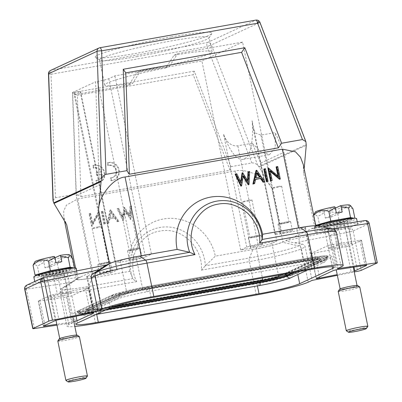 <?xml version="1.0" encoding="UTF-8"?>
<svg xmlns="http://www.w3.org/2000/svg" width="402" height="402" viewBox="0 0 402 402"><rect width="100%" height="100%" fill="white"/><g stroke="black" fill="none" stroke-linecap="round" stroke-linejoin="round"><path stroke-width="0.3" stroke-dasharray="2.01 1.51" d="M111.51 180.453L110.957 177.749A6.402 6.04 65.2 0 0 113.284 177.222A6.402 6.04 65.2 0 0 116.404 169.729A6.402 6.04 65.2 0 0 109.565 165.121L108.419 165.393L107.857 162.659A9.166 8.653 -114.8 0 1 118.711 168.322A9.166 8.653 -114.8 0 1 114.469 179.704A9.166 8.653 -114.8 0 1 112.972 180.232L110.962 180.704L110.404 178.006L110.957 177.749M80.993 196.633L230.004 170.242L193.211 74.727L77.365 95.244L80.993 196.633L76.285 194.071L72.661 92.681L77.365 95.244M97.229 175.182L96.671 172.473L101.641 171.594A6.402 6.04 65.2 0 0 93.922 167.976L93.359 165.242A9.166 8.653 -114.8 0 1 104.213 170.905A9.166 8.653 -114.8 0 1 99.972 182.292A9.166 8.653 -114.8 0 1 98.475 182.815L97.013 183.036L96.455 180.332A6.402 6.04 65.2 0 0 98.781 179.805A6.402 6.04 65.2 0 0 102.203 174.302L96.681 175.433L96.123 172.724L96.671 172.473M171.473 36.873A59.576 4.764 168.4 0 0 95.505 57.461A59.576 4.764 168.4 0 0 135.73 53.421A59.576 4.764 168.4 0 0 211.854 33.582A59.576 4.764 168.4 0 0 171.473 36.873M137.564 56.491A55.913 4.472 -11.6 0 1 99.817 60.285A55.913 4.472 -11.6 0 1 99.565 59.968A55.913 4.472 -11.6 0 1 171.106 40.964A55.913 4.472 -11.6 0 1 209.105 37.481A55.913 4.472 -11.6 0 1 209 37.873A55.913 4.472 -11.6 0 1 137.564 56.491M174.046 55.285A55.913 4.472 -11.6 0 1 212.045 51.803A55.913 4.472 -11.6 0 1 140.504 70.812L132.781 83.214A55.913 4.472 -11.6 0 1 104.711 85.028A55.913 4.472 -11.6 0 1 165.664 67.993L174.046 55.285L177.619 53.627L242.592 42.12L281.39 231.145L296.776 228.421L303.54 261.355A12.834 1.025 -11.6 0 1 312.259 260.556A12.834 1.025 -11.6 0 1 311.661 261.019L282.616 274.466M330.444 225.236A16.497 1.322 168.4 0 0 351.554 219.678A16.497 1.322 168.4 0 0 340.343 220.653A16.497 1.322 168.4 0 0 319.258 226.311A16.497 1.322 168.4 0 0 330.444 225.236M318.484 225.326A17.05 1.362 168.4 0 0 318.5 225.346A17.05 1.362 168.4 0 0 330.062 224.236A17.05 1.362 168.4 0 0 351.871 218.497A17.05 1.362 168.4 0 0 351.876 218.472M315.776 225.427L315.429 225.366L315.746 225.276M354.438 218.286L339.544 222.668L319.806 226.165L317.314 225.708M315.429 225.366L313.444 215.693L313.716 215.397M319.806 226.165L317.821 216.492L314.133 213.834M313.635 214.995L313.444 215.693M339.544 222.668L337.559 212.995L330.082 211.718L331.188 217.1L325.374 218.125L324.268 212.743L317.821 216.492M352.931 208.703C347.102 206.507 341.976 207.94 337.559 212.995M349.524 205.005A17.507 1.402 -11.6 0 1 330.193 210.502L335.358 208.11M330.193 210.502L330.082 211.718M331.188 217.1L342.182 212.005M325.374 218.125L336.368 213.035M324.268 212.743L324.379 211.532L334.715 206.744M324.379 211.532A17.507 1.402 -11.6 0 1 315.339 212.02M112.108 295.249A28.939 2.311 168.4 0 1 147.775 286.45L307.806 258.104A28.939 2.311 168.4 0 1 327.479 256.33A28.939 2.311 168.4 0 1 326.117 257.345L293.128 272.616A28.939 2.311 168.4 0 1 257.461 281.415L97.425 309.761A28.939 2.311 168.4 0 1 77.767 311.585A28.939 2.311 168.4 0 1 79.114 310.52L112.108 295.249A2.568 2.422 65.2 0 0 113.369 296.726A0.734 0.693 -114.8 0 1 113.736 297.163A2.935 2.769 65.2 0 0 119.168 296.204A0.734 0.693 -114.8 0 1 119.334 295.666A2.568 2.422 65.2 0 0 119.922 293.862L86.932 309.138A20.557 1.643 -11.6 0 0 85.963 309.857L85.415 311.51A21.547 1.724 168.4 0 0 99.977 310.374A2.568 0.824 -100 0 0 99.937 308.595A20.557 1.643 -11.6 0 1 85.963 309.857M119.922 293.862A20.557 1.643 -11.6 0 1 145.263 287.611L305.294 259.27A20.557 1.643 -11.6 0 1 319.263 257.973A20.557 1.643 -11.6 0 1 318.304 258.727L285.309 273.998A20.557 1.643 -11.6 0 1 259.973 280.249L99.937 308.595M59.943 270.315A16.497 1.322 168.4 0 0 38.858 275.973A16.497 1.322 168.4 0 0 50.044 274.898A16.497 1.322 168.4 0 0 71.154 269.34A16.497 1.322 168.4 0 0 59.943 270.315M38.084 274.988A17.05 1.362 168.4 0 0 38.1 275.008A17.05 1.362 168.4 0 0 49.662 273.898A17.05 1.362 168.4 0 0 71.471 268.159A17.05 1.362 168.4 0 0 71.476 268.134M74.038 267.948L59.149 272.33L39.406 275.827L36.914 275.37M59.149 272.33L57.164 262.657L49.682 261.38L50.788 266.762L44.974 267.787L43.868 262.411L37.421 266.154L33.738 263.496M39.406 275.827L37.421 266.154M72.531 258.365C66.702 256.169 61.581 257.602 57.164 262.657M43.868 262.411L43.984 261.194A17.507 1.402 -11.6 0 1 34.939 261.687M54.315 256.411L43.984 261.194M55.968 262.697L44.974 267.787M61.782 261.667L50.788 266.762M54.958 257.772L49.793 260.164L49.682 261.38M69.129 254.667A17.507 1.402 -11.6 0 1 49.793 260.164M76.184 268.255A21.633 1.729 -11.6 0 1 75.169 269.033A21.633 1.729 -11.6 0 1 51.883 274.988A21.633 1.729 -11.6 0 1 33.803 276.953M35.848 281.189A21.633 1.729 -11.6 0 1 59.134 275.234A21.633 1.729 -11.6 0 1 77.214 273.27A21.633 1.729 -11.6 0 1 76.199 274.043A21.633 1.729 -11.6 0 1 52.913 279.998A21.633 1.729 -11.6 0 1 34.833 281.968A21.633 1.729 -11.6 0 1 35.848 281.189M267.963 168.393L278.124 176.815L277.943 175.94M268.742 168.101L268.189 168.353M278.671 176.563L278.124 176.815M276.099 166.956L277.174 166.765L279.742 179.292M277.722 166.508L277.174 166.765M270.32 171.518L269.591 170.895L271.611 180.734M270.144 170.639L269.591 170.895M263.823 169.126L264.898 168.935L267.471 181.468M265.446 168.684L264.898 168.935M256.933 173.473L256.561 172.945L255.381 178.116L259.556 177.217M255.928 177.86L255.381 178.116M260.205 177.101L259.657 177.357M257.114 172.689L256.561 172.945M256.702 170.232L256.149 170.488L264.245 182.041M255.571 179.413L255.059 179.503L254.064 183.84M255.612 179.247L255.059 179.503M235.13 174.212L236.24 174.016L240.466 182.789L240.637 181.744M236.788 173.759L236.24 174.016M241.019 182.533L240.466 182.789M242.064 172.981L247.511 181.473L247.567 180.423M242.773 172.699L242.22 172.955M248.064 181.222L247.511 181.473M247.994 171.93L249.094 171.739L248.436 184.84M249.642 171.483L249.094 171.739M243.12 176.568L242.718 175.92L241.039 186.151M243.265 175.664L242.718 175.92M99.711 224.854L100.781 224.663L98.214 212.135L92.103 223.437L90.078 213.573L89.003 213.763L91.576 226.296L97.691 215.015L99.711 224.854L101.334 224.406L98.761 211.879L92.651 223.18L90.631 213.321L89.556 213.507L92.128 226.04L98.239 214.758L100.259 224.597M100.781 224.663L101.334 224.406M98.214 212.135L98.761 211.879M97.987 212.171L98.535 211.919M92.103 223.437L92.651 223.18M90.078 213.573L90.631 213.321M89.003 213.763L89.556 213.507M91.576 226.296L92.128 226.04M91.822 226.251L92.37 225.994M97.691 215.015L98.239 214.758M104.927 223.929L102.354 211.402L101.279 211.588L103.852 224.12L105.475 223.673L102.902 211.145L101.832 211.336L104.404 223.864L105.475 223.673M102.354 211.402L102.902 211.145M101.279 211.588L101.832 211.336M103.852 224.12L104.404 223.864M110.037 217.371L111.168 212.211L114.314 216.613L109.49 217.628L110.615 212.467L111.168 212.211M110.615 212.467L113.766 216.869L114.314 216.613M113.766 216.869L109.49 217.628M110.575 209.784L107.625 223.296L108.791 223.09L109.736 218.758L115.163 217.799L117.806 221.492L118.977 221.281L110.575 209.784L110.027 210.04L107.073 223.547L107.625 223.296M107.073 223.547L108.791 223.09M108.244 223.341L109.188 219.015L109.736 218.758M109.188 219.015L115.163 217.799M114.61 218.05L117.258 221.743L117.806 221.492M117.258 221.743L118.977 221.281M118.429 221.537L110.178 210.015L110.731 209.759M130.434 219.412L131.047 206.316L129.936 206.512L129.479 216.12L124.112 207.548L122.409 217.306L118.183 208.598L117.082 208.789L122.881 220.748L124.67 210.502L130.434 219.412L130.987 219.155L131.595 206.065L130.489 206.261L130.032 215.864L124.66 207.291L122.962 217.05L118.731 208.342L117.635 208.537L123.434 220.492L125.223 210.246L130.987 219.155M131.047 206.316L131.595 206.065M129.936 206.512L130.489 206.261M129.479 216.12L130.032 215.864M124.112 207.548L124.66 207.291M123.957 207.573L124.504 207.316M122.409 217.306L122.962 217.05M118.183 208.598L118.731 208.342M117.082 208.789L117.635 208.537M122.881 220.748L123.434 220.492M123.037 220.723L123.585 220.467M124.67 210.502L125.223 210.246M130.283 219.437L130.831 219.185M113.208 306.696L102.133 308.656L95.374 275.722L110.761 272.993L74.164 94.711L128.876 85.023L136.931 72.466L201.904 60.958L240.703 249.984L256.089 247.255A12.834 1.025 168.4 0 0 271.908 243.356L276.857 241.064L260.838 163.021L252.185 143.258L237.813 145.8C229.909 146.66 225.416 139.946 223.527 134.042A51.33 16.462 -100 0 0 242.954 159.363A51.33 16.462 -100 0 0 252.119 120.801L252.923 127.143L255.33 133.017L260.903 135.112L275.28 132.565L283.928 152.328L299.947 230.371L304.897 228.08A12.834 1.025 168.4 0 0 305.5 227.622A12.834 1.025 168.4 0 0 296.776 228.421M252.185 143.258L261.29 152.011L269.501 154.659L275.229 147.559L275.28 132.565M209.668 45.607L207.055 46.617A3.668 1.176 -100 0 1 207.241 42.672A3.668 1.176 -100 0 1 207.417 42.532L255.803 20.13L99.786 47.763L51.401 70.164L207.417 42.532A3.668 3.462 -114.8 0 1 211.392 44.893L209.668 45.607M230.004 170.242L231.034 166.659L194.246 71.149L193.211 74.727M194.246 71.149L72.661 92.681M255.803 20.13A3.668 3.462 -114.8 0 1 259.777 22.492L259.958 22.391M53.004 200.553L55.451 197.759L76.285 194.071M48.471 73.873A3.668 0.492 178 0 0 51.034 74.254A3.668 1.176 80 0 1 51.401 70.164A3.668 3.462 -114.8 0 0 50.592 70.415M231.034 166.659L251.868 162.971C254.119 162.79 256.089 163.574 257.777 165.322L258.787 166.549L306.264 144.569M315.304 226.979A23.834 1.904 168.4 0 0 315.871 225.849L315.957 226.316A25.663 2.05 -11.6 0 1 314.756 227.236L315.304 226.979L331.534 230.592A39.858 3.186 168.4 0 0 332.484 228.698M298.515 227.909A25.663 2.05 -11.6 0 1 315.957 226.316M109.585 263.571A25.663 2.05 -11.6 0 1 141.218 255.772M77.767 198.9L93.932 277.661L92.224 277.963A23.834 1.904 168.4 0 1 76.42 278.973A23.834 1.904 168.4 0 1 77.144 278.591L77.692 278.335A25.663 2.05 168.4 0 0 76.491 279.259A25.663 2.05 168.4 0 0 93.932 277.661L129.836 271.3L132.786 278.641C133.363 279.506 134.68 280.49 136.73 281.586C126.012 261.501 137.976 233.929 159.865 231.11C181.327 226.251 203.382 247.798 201.367 270.139L205.332 265.792L215.326 256.159L251.23 249.803A25.663 2.05 -11.6 0 0 282.862 241.999L271.842 188.297C266.556 177.473 246.331 167.986 235.064 171.041L77.767 198.9L66.436 205.126L63.752 210.899L63.812 217.497L66.672 224.638M235.064 171.041L251.23 249.803L252.938 249.501A23.834 1.904 168.4 0 0 282.315 242.255L314.756 227.236L303.731 173.533L303.279 164.554M304.153 168.805L303.731 173.533M271.842 188.297L258.787 166.549M58.23 278.124A11.914 0.955 -11.6 0 1 52.451 279.274A11.914 0.955 -11.6 0 1 47.547 280.013L58.23 278.124L61.903 296.023L51.225 297.912A11.914 0.955 -11.6 0 1 48.024 297.912A11.914 0.955 -11.6 0 1 57.491 295.013L68.174 293.118A11.914 0.955 -11.6 0 1 71.37 293.123A11.914 0.955 -11.6 0 1 61.903 296.023M34.426 328.54L26.341 289.164L72.46 282.234L80.676 276.958L77.692 278.335L75.566 267.988M24.698 289.249A3.668 0.291 168.4 0 0 24.904 289.304A3.668 3.462 91.7 0 1 27.552 284.933L80.676 276.958L106.6 264.953L43.461 277.571L27.552 284.933A3.668 3.462 65.2 0 0 26.748 285.184M349.077 229.291A3.668 2.372 171.9 0 1 352.845 230.1A3.668 3.462 65.2 0 0 348.986 228.004L357.629 271.3M338.63 228.462L327.947 230.351A11.914 0.955 168.4 0 0 338.63 228.462L342.303 246.361A11.914 0.955 168.4 0 0 351.212 243.888A11.914 0.955 168.4 0 0 351.77 243.461A11.914 0.955 168.4 0 0 348.574 243.456L337.891 245.351L334.218 227.452L344.901 225.557L348.574 243.456M327.947 230.351L331.62 248.25L342.303 246.361M47.547 280.013L51.225 297.912M53.818 277.114A11.914 0.955 -11.6 0 1 59.596 275.963A11.914 0.955 -11.6 0 1 64.501 275.219L53.818 277.114L57.491 295.013M64.501 275.219L68.174 293.118M51.421 274.259A11.914 0.955 -11.6 0 1 43.321 275.003A11.914 0.955 -11.6 0 1 58.566 270.953A11.914 0.955 -11.6 0 1 66.667 270.209A11.914 0.955 -11.6 0 1 51.421 274.259M332.886 228.778L321.454 230.497C316.228 229.08 313.002 228.452 311.771 228.617L322.504 226.989M321.454 230.497L327.856 232.296L330.499 235.326L334.369 233.537A3.668 3.462 65.2 0 0 331.534 230.592L327.856 232.296M72.46 282.234L67.164 285.797C66.054 286.636 65.626 287.842 65.878 289.415L62.014 291.204A3.668 3.462 -114.8 0 1 63.481 287.5A39.858 3.186 168.4 0 0 62.275 288.139L62.275 288.139A39.858 3.186 168.4 0 0 88.701 286.45L92.224 277.963M365.207 220.582A3.668 3.462 -88.3 0 0 364.895 220.638L348.986 228.004L285.847 240.617C285.797 241.044 288.757 241.798 294.726 242.868L302.229 244.16C303.837 244.522 304.842 245.471 305.244 247.019L312.098 280.395M338.439 269.43L333.298 244.371L359.855 240.381A3.668 0.291 -11.6 0 1 361.504 240.29A3.668 0.291 -11.6 0 1 361.328 240.426L349.639 245.833L354.006 267.094M333.298 244.371A3.668 0.291 168.4 0 0 332.449 244.511A3.668 0.291 168.4 0 0 327.931 245.622L333.072 270.682M316.374 278.415L311.233 253.355L327.931 245.622M311.233 253.355A3.668 0.291 168.4 0 0 311.058 253.486A3.668 0.291 168.4 0 0 314.475 253.084L319.389 277.018M354.082 271.144A3.668 0.291 -11.6 0 1 351.187 271.837L346.047 246.778L314.475 253.084M346.047 246.778A3.668 0.291 168.4 0 0 349.639 245.833M337.891 245.351A11.914 0.955 168.4 0 0 328.982 247.823A11.914 0.955 168.4 0 0 328.424 248.25A11.914 0.955 168.4 0 0 331.62 248.25M53.752 294.596A3.668 0.291 168.4 0 0 50.155 295.535L38.466 300.947A3.668 0.291 168.4 0 0 38.296 301.078A3.668 0.291 168.4 0 0 39.939 300.992L66.501 297.003A3.668 0.291 168.4 0 0 67.345 296.862A3.668 0.291 168.4 0 0 71.868 295.746L88.566 288.018A3.668 0.291 168.4 0 0 88.736 287.887A3.668 0.291 168.4 0 0 85.319 288.289L53.752 294.596L58.893 319.655M337.353 268.702L330.499 235.326M56.983 325.153L72.732 322.791L65.878 289.415M72.732 322.791L68.863 324.58A42.165 3.372 168.4 0 0 66.888 326.092A42.165 3.372 168.4 0 0 74.842 326.444M337.358 275.35L354.252 271.973M351.187 271.837L337.208 274.626M73.857 321.66A3.668 0.291 -11.6 0 1 72.491 321.922A3.668 0.291 -11.6 0 1 71.641 322.062L56.808 324.288M127.936 213.11A4.769 0.382 168.4 0 0 121.836 214.728A4.769 0.382 168.4 0 0 125.077 214.432A4.769 0.382 168.4 0 0 131.178 212.814A4.769 0.382 168.4 0 0 127.936 213.11M278.395 186.463A4.769 0.382 168.4 0 0 272.295 188.081A4.769 0.382 168.4 0 0 275.536 187.784A4.769 0.382 168.4 0 0 281.636 186.166A4.769 0.382 168.4 0 0 278.395 186.463M297.475 272.958L330.464 257.687A32.999 2.638 168.4 0 0 332.012 256.501A32.999 2.638 168.4 0 0 309.585 258.556L148.871 287.023A32.999 2.638 168.4 0 0 108.198 297.053L75.209 312.324A32.999 2.638 168.4 0 0 73.661 313.51A32.999 2.638 168.4 0 0 96.088 311.455L256.803 282.993A32.999 2.638 168.4 0 0 297.475 272.958L297.797 274.531M132.424 250.235A4.769 0.382 -11.6 0 1 129.188 250.531A4.769 0.382 -11.6 0 1 135.283 248.908A4.769 0.382 -11.6 0 1 138.524 248.612A4.769 0.382 -11.6 0 1 132.424 250.235M282.882 223.587A4.769 0.382 -11.6 0 1 279.646 223.884A4.769 0.382 -11.6 0 1 285.742 222.261A4.769 0.382 -11.6 0 1 288.983 221.964A4.769 0.382 -11.6 0 1 282.882 223.587M147.66 287.581L308.379 259.114A28.964 2.317 -11.6 0 1 328.062 257.315A28.964 2.317 -11.6 0 1 326.705 258.35L293.716 273.626A28.964 2.317 -11.6 0 1 258.014 282.43L97.294 310.897A28.964 2.317 -11.6 0 1 77.611 312.701A28.964 2.317 -11.6 0 1 78.968 311.661L111.962 296.385A28.964 2.317 -11.6 0 1 147.66 287.581L147.439 286.505A28.964 2.317 168.4 0 0 111.741 295.314L78.747 310.585A28.964 2.317 168.4 0 0 77.39 311.625A28.964 2.317 168.4 0 0 97.078 309.821L257.793 281.36A28.964 2.317 168.4 0 0 293.495 272.551L326.484 257.28A28.964 2.317 168.4 0 0 327.841 256.24A28.964 2.317 168.4 0 0 308.158 258.044L147.439 286.505M98.244 226.854A4.769 0.382 168.4 0 0 92.148 228.477A4.769 0.382 168.4 0 0 95.385 228.18A4.769 0.382 168.4 0 0 101.485 226.557A4.769 0.382 168.4 0 0 98.244 226.854M135.781 248.682A6.417 0.513 168.4 0 0 127.57 250.863A6.417 0.513 168.4 0 0 131.931 250.461A6.417 0.513 168.4 0 0 140.142 248.28A6.417 0.513 168.4 0 0 135.781 248.682M286.239 222.035A6.417 0.513 168.4 0 0 278.028 224.215A6.417 0.513 168.4 0 0 282.39 223.813A6.417 0.513 168.4 0 0 290.601 221.633A6.417 0.513 168.4 0 0 286.239 222.035M248.702 200.206A4.769 0.382 168.4 0 0 242.607 201.829A4.769 0.382 168.4 0 0 245.843 201.533A4.769 0.382 168.4 0 0 251.943 199.91A4.769 0.382 168.4 0 0 248.702 200.206M102.736 263.978A4.769 0.382 -11.6 0 1 99.495 264.275A4.769 0.382 -11.6 0 1 105.595 262.657A4.769 0.382 -11.6 0 1 108.831 262.36A4.769 0.382 -11.6 0 1 102.736 263.978M137.615 257.632A6.417 0.513 168.4 0 0 129.409 259.813A6.417 0.513 168.4 0 0 133.771 259.411A6.417 0.513 168.4 0 0 141.976 257.23A6.417 0.513 168.4 0 0 137.615 257.632M284.229 232.763A6.417 0.513 -11.6 0 1 279.867 233.165A6.417 0.513 -11.6 0 1 288.073 230.984A6.417 0.513 -11.6 0 1 292.435 230.582A6.417 0.513 -11.6 0 1 284.229 232.763M253.195 237.331A4.769 0.382 -11.6 0 1 249.954 237.627A4.769 0.382 -11.6 0 1 256.054 236.009A4.769 0.382 -11.6 0 1 259.29 235.713A4.769 0.382 -11.6 0 1 253.195 237.331M106.088 262.426A6.417 0.513 168.4 0 0 97.882 264.606A6.417 0.513 168.4 0 0 102.239 264.209A6.417 0.513 168.4 0 0 110.45 262.029A6.417 0.513 168.4 0 0 106.088 262.426M108.806 78.676L145.403 256.958A9.166 0.734 -11.6 0 1 134.102 259.747L115.299 263.079L99.274 185.036L95.581 81.802L97.505 81.46A9.166 0.734 168.4 0 0 108.806 78.676L114.851 75.877L169.564 66.184L177.619 53.627M145.403 256.958L151.448 254.159L114.851 75.877M102.133 308.656A12.834 1.025 -11.6 0 1 93.415 309.455A12.834 1.025 -11.6 0 1 94.018 308.997L127.007 293.721A12.834 1.025 -11.6 0 1 142.821 289.822L136.062 256.883L151.448 254.159M136.062 256.883A12.834 1.025 168.4 0 0 120.243 260.787L115.299 263.079M260.903 135.112L281.144 233.703L299.947 230.371M281.144 233.703A9.166 0.734 -11.6 0 1 274.913 234.276A9.166 0.734 -11.6 0 1 275.345 233.944L281.39 231.145M256.546 235.778A6.417 0.513 168.4 0 0 248.335 237.959A6.417 0.513 168.4 0 0 252.697 237.562A6.417 0.513 168.4 0 0 260.908 235.381A6.417 0.513 168.4 0 0 256.546 235.778M144.584 289.008L144.363 287.932L305.078 259.466L305.299 260.541L144.584 289.008A18.698 1.497 168.4 0 0 121.535 294.691L88.546 309.962A18.698 1.497 168.4 0 0 87.666 310.635A18.698 1.497 168.4 0 0 100.374 309.47L110.761 307.63M144.363 287.932A18.698 1.497 168.4 0 0 121.314 293.616L121.535 294.691M88.546 309.962L88.324 308.892L121.314 293.616M88.324 308.892A18.698 1.497 168.4 0 0 87.445 309.56A18.698 1.497 168.4 0 0 100.153 308.399L100.374 309.47M261.094 281.008L260.873 279.933L100.153 308.399M260.873 279.933A18.698 1.497 168.4 0 0 283.918 274.249L284.139 275.32M288.088 273.496L317.128 260.049L316.912 258.973L283.918 274.249M317.128 260.049A18.698 1.497 168.4 0 0 318.007 259.375A18.698 1.497 168.4 0 0 305.299 260.541M316.912 258.973A18.698 1.497 168.4 0 0 317.786 258.305A18.698 1.497 168.4 0 0 305.078 259.466M95.374 275.722A12.834 1.025 -11.6 0 1 86.651 276.521A12.834 1.025 -11.6 0 1 87.254 276.058L92.204 273.767L76.184 195.724L99.274 185.036M76.184 195.724L72.491 92.495L74.415 92.153L111.012 270.435A9.166 0.734 -11.6 0 1 117.238 269.868A9.166 0.734 -11.6 0 1 116.811 270.194L80.214 91.912A9.166 0.734 168.4 0 0 80.646 91.581A9.166 0.734 168.4 0 0 74.415 92.153M92.204 273.767L111.012 270.435M107.927 271.375A6.417 0.513 168.4 0 0 99.716 273.556A6.417 0.513 168.4 0 0 104.078 273.159A6.417 0.513 168.4 0 0 112.289 270.978A6.417 0.513 168.4 0 0 107.927 271.375M72.491 92.495L95.581 81.802M260.838 163.021L283.928 152.328M142.821 289.822L303.54 261.355M276.857 241.064L258.049 244.396A9.166 0.734 168.4 0 0 246.753 247.18L240.703 249.984M254.536 246.511A6.417 0.513 -11.6 0 1 250.175 246.908A6.417 0.513 -11.6 0 1 258.385 244.728A6.417 0.513 -11.6 0 1 262.747 244.331A6.417 0.513 -11.6 0 1 254.536 246.511M110.761 272.993L116.811 270.194M74.164 94.711L80.214 91.912M128.876 85.023L132.781 83.214M165.664 67.993L169.564 66.184M136.931 72.466L140.504 70.812M242.592 42.12L201.904 60.958M129.836 271.3A45.828 43.255 -114.8 0 1 163.393 218.979A45.828 43.255 -114.8 0 1 215.326 256.159M87.425 376.081A11 0.879 -11.6 0 1 73.375 379.744A11 0.879 -11.6 0 1 65.948 380.488M77.159 335.152A9.166 0.734 -11.6 0 1 65.471 338.318A9.166 0.734 -11.6 0 1 59.26 338.826M57.818 341.047A11 0.879 168.4 0 0 65.29 340.363A11 0.879 168.4 0 0 79.365 336.625M57.581 271.41A8.618 0.688 168.4 0 0 46.557 274.34A8.618 0.688 168.4 0 0 52.411 273.802A8.618 0.688 168.4 0 0 63.436 270.873A8.618 0.688 168.4 0 0 57.581 271.41M70.807 335.851A8.618 0.688 168.4 0 0 59.782 338.775A8.618 0.688 168.4 0 0 65.637 338.243A8.618 0.688 168.4 0 0 76.661 335.313A8.618 0.688 168.4 0 0 70.807 335.851M344.901 225.557A11.914 0.955 168.4 0 0 334.218 227.452M356.599 224.381A21.633 1.729 168.4 0 0 357.614 223.607A21.633 1.729 168.4 0 0 339.534 225.572A21.633 1.729 168.4 0 0 316.248 231.527A21.633 1.729 168.4 0 0 315.233 232.306A21.633 1.729 168.4 0 0 333.313 230.336A21.633 1.729 168.4 0 0 356.599 224.381M324.283 224.909A11.914 0.955 168.4 0 0 323.721 225.341A11.914 0.955 168.4 0 0 333.68 224.256A11.914 0.955 168.4 0 0 346.509 220.974A11.914 0.955 168.4 0 0 347.067 220.547A11.914 0.955 168.4 0 0 337.107 221.633A11.914 0.955 168.4 0 0 324.283 224.909M316.575 225.969A21.633 1.729 168.4 0 0 315.218 226.517A21.633 1.729 168.4 0 0 314.203 227.291A21.633 1.729 168.4 0 0 332.283 225.326A21.633 1.729 168.4 0 0 355.569 219.371A21.633 1.729 168.4 0 0 356.584 218.593M367.825 326.419A11 0.879 -11.6 0 1 353.775 330.082A11 0.879 -11.6 0 1 346.348 330.826M357.559 285.49A9.166 0.734 -11.6 0 1 345.871 288.656A9.166 0.734 -11.6 0 1 339.66 289.164M338.213 291.385A11 0.879 168.4 0 0 345.69 290.701A11 0.879 168.4 0 0 359.765 286.963M337.976 221.748A8.618 0.688 168.4 0 0 326.957 224.678A8.618 0.688 168.4 0 0 332.811 224.14A8.618 0.688 168.4 0 0 343.836 221.211A8.618 0.688 168.4 0 0 337.976 221.748M346.037 288.581A8.618 0.688 168.4 0 0 357.061 285.651A8.618 0.688 168.4 0 0 351.207 286.189A8.618 0.688 168.4 0 0 340.182 289.113A8.618 0.688 168.4 0 0 346.037 288.581M96.123 172.724L101.088 171.845A6.402 6.04 65.2 0 0 93.37 168.232L92.812 165.498A9.166 8.653 -114.8 0 1 103.661 171.162A9.166 8.653 -114.8 0 1 99.42 182.548A9.166 8.653 -114.8 0 1 97.922 183.071L96.46 183.292L95.907 180.588A6.402 6.04 65.2 0 0 98.234 180.061A6.402 6.04 65.2 0 0 101.651 174.553L96.681 175.433M101.651 174.553L102.203 174.302M101.088 171.845L101.641 171.594M93.37 168.232L93.922 167.976M92.812 165.498L93.359 165.242M97.922 183.071L98.475 182.815M96.46 183.292L97.013 183.036M95.907 180.588L96.455 180.332M110.404 178.006A6.402 6.04 65.2 0 0 112.731 177.473A6.402 6.04 65.2 0 0 115.856 169.986A6.402 6.04 65.2 0 0 109.017 165.373L107.872 165.644L107.309 162.91A9.166 8.653 -114.8 0 1 118.163 168.579A9.166 8.653 -114.8 0 1 113.922 179.96A9.166 8.653 -114.8 0 1 112.424 180.483L110.962 180.704M112.424 180.483L112.972 180.232M109.017 165.373L109.565 165.121M107.872 165.644L108.419 165.393M107.309 162.91L107.857 162.659M79.114 310.52A2.568 2.422 65.2 0 0 80.375 311.997L113.369 296.726A27.944 2.236 168.4 0 1 147.815 288.229L147.83 288.757A2.935 0.94 80 0 1 147.474 291.686A2.935 0.94 80 0 1 147.398 291.711A2.935 0.94 80 0 1 146.082 289.561L145.896 289.118A2.568 0.824 80 0 1 145.263 287.611M77.767 311.585L79.269 313.198A27.944 2.236 168.4 0 1 80.375 311.997A0.734 0.693 -114.8 0 1 80.742 312.434L113.736 297.163A27.663 2.211 168.4 0 1 147.83 288.757L307.862 260.411A2.935 0.94 80 0 1 307.505 263.34A2.935 0.94 80 0 1 307.429 263.365A2.935 0.94 80 0 1 306.113 261.22L305.927 260.772A2.568 0.824 80 0 1 305.294 259.27M97.425 309.761A2.568 0.824 -100 0 0 98.058 311.264L98.244 311.711A27.663 2.211 168.4 0 1 79.45 313.449A27.663 2.211 168.4 0 1 80.742 312.434A2.935 2.769 65.2 0 0 86.179 311.475L119.168 296.204A21.834 1.744 168.4 0 1 146.082 289.561L306.113 261.22A21.834 1.744 168.4 0 1 320.952 259.843A21.834 1.744 168.4 0 1 319.932 260.642A0.734 0.693 65.2 0 0 319.565 260.205A2.568 2.422 -114.8 0 1 318.304 258.727M86.932 309.138A2.568 2.422 65.2 0 1 86.345 310.942A21.547 1.724 168.4 0 0 85.415 311.51L85.149 312.243A21.834 1.744 168.4 0 1 86.179 311.475A0.734 0.693 -114.8 0 1 86.345 310.942L119.334 295.666A21.547 1.724 168.4 0 1 145.896 289.118L305.927 260.772A21.547 1.724 168.4 0 1 320.419 259.275L322.67 261.541L319.002 261.682L307.429 263.365L147.398 291.711C135.419 293.777 120.615 297.49 117.615 299.008L84.239 314.48L85.149 312.243A21.834 1.744 168.4 0 0 99.992 310.902L99.977 310.374L107.836 308.982M96.008 314.459L87.993 315.555L82.636 315.731L80.249 314.716L79.269 313.198A27.944 2.236 168.4 0 0 98.058 311.264L258.094 282.918L258.28 283.365A2.935 0.94 -100 0 0 259.597 285.51M293.128 272.616A2.568 2.422 -114.8 0 1 292.54 274.42A0.734 0.693 65.2 0 0 292.375 274.953A27.663 2.211 168.4 0 1 258.28 283.365L98.244 311.711A2.935 0.94 -100 0 0 99.56 313.856M100.098 312.565A2.935 0.94 -100 0 0 99.992 310.902L105.987 309.836M257.461 281.415A2.568 0.824 -100 0 0 258.094 282.918A27.944 2.236 168.4 0 0 292.54 274.42L325.53 259.149A0.734 0.693 65.2 0 0 325.364 259.682A2.935 2.769 -114.8 0 1 319.932 260.642L294.706 272.32M260.059 281.189A2.568 0.824 -100 0 0 259.973 280.249M307.44 270.069L323.811 262.486C325.761 261.652 326.71 260.39 326.665 258.712A27.663 2.211 168.4 0 1 325.364 259.682L292.375 274.953A2.935 2.769 -114.8 0 1 290.822 277.762M285.631 274.631A2.568 2.422 -114.8 0 1 285.309 273.998M326.117 257.345A2.568 2.422 -114.8 0 1 325.53 259.149A27.944 2.236 168.4 0 0 326.736 258.411A27.944 2.236 168.4 0 0 307.847 259.883L307.862 260.411A27.663 2.211 168.4 0 1 326.665 258.712L327.479 256.33M292.576 272.702L319.565 260.205A21.547 1.724 168.4 0 0 320.419 259.275L319.263 257.973M307.806 258.104A2.568 0.824 80 0 1 307.847 259.883L147.815 288.229A2.568 0.824 80 0 0 147.775 286.45M49.24 71.496A3.668 1.09 -142.2 0 0 51.034 74.254L207.055 46.617L251.868 162.971M257.777 165.322L211.392 44.893L259.777 22.492L306.163 142.921M55.451 197.759L51.034 74.254M259.159 167.071L306.254 145.268M77.144 278.591L63.481 287.5L67.164 285.797M68.863 324.58L62.014 291.204A42.165 3.372 168.4 0 0 60.034 292.716A42.165 3.372 168.4 0 0 88.691 290.093A3.668 1.176 80 0 1 88.701 286.45L132.786 278.641A39.421 37.205 -114.8 0 1 131.007 272.471A39.421 37.205 -114.8 0 1 159.87 227.467A39.421 37.205 -114.8 0 1 204.538 259.446A39.421 37.205 -114.8 0 1 205.332 265.792L249.416 257.983L252.938 249.501M201.367 270.139L249.406 261.627A3.668 1.176 80 0 1 249.416 257.983A39.858 3.186 168.4 0 0 298.545 245.863L282.315 242.255M369.222 223.482A3.668 0.291 -11.6 0 1 369.046 223.612L377.131 262.993M365.086 220.592A3.668 2.03 -98.5 0 0 364.895 220.638A3.668 3.462 -114.8 0 1 369.046 223.612L353.142 230.979A3.668 3.462 65.2 0 0 352.845 230.1M364.895 220.638L311.771 228.617M341.218 266.913L334.369 233.537A42.165 3.372 168.4 0 0 336.348 232.024M43.15 277.641A3.668 3.462 -114.8 0 1 43.461 277.571M24.904 289.304A3.668 0.291 168.4 0 0 26.341 289.164A3.668 2.03 81.5 0 1 27.552 284.933M95.54 323.469L88.691 290.093L136.73 281.586M256.26 295.003L249.406 261.627A42.165 3.372 168.4 0 0 301.379 248.808A3.668 3.462 65.2 0 0 298.545 245.863L302.229 244.16M308.228 282.184L301.379 248.808L305.244 247.019M294.726 242.868L349.544 231.919A3.668 0.291 168.4 0 0 353.142 230.979L361.222 270.355M366.433 265.3L361.328 240.426M359.855 240.381L365.001 265.441M55.3 320.595L50.155 295.535M38.466 300.947L43.612 326.007M44.949 325.389L39.939 300.992M85.319 288.289L90.465 313.349M88.566 288.018L93.671 312.892M71.868 295.746L76.068 316.223M66.501 297.003L71.641 322.062M332.328 266.762L330.464 257.687M311.791 269.295L309.585 258.556M151.077 297.761L148.871 287.023M110.404 307.791L108.198 297.053M77.415 323.067L75.209 312.324M96.681 314.349L96.088 311.455M257.401 285.897L256.803 282.993M308.158 258.044L308.379 259.114M111.962 296.385L111.741 295.314M78.968 311.661L78.747 310.585M97.294 310.897L97.078 309.821M258.014 282.43L257.793 281.36M293.716 273.626L293.495 272.551M326.705 258.35L326.484 257.28M134.102 259.747L97.505 81.46M127.007 293.721L120.243 260.787M304.897 228.08L311.661 261.019M94.018 308.997L87.254 276.058M275.345 233.944L252.119 120.801M271.908 243.356L278.445 275.199M258.049 244.396L237.813 145.8M246.753 247.18L223.527 134.042M256.089 247.255L262.411 278.043M99.817 60.285L95.505 57.461M104.711 85.028L99.565 59.968M351.554 219.678L351.871 218.497M38.858 275.973L38.1 275.008M76.732 270.913L77.214 273.27M269.501 154.659L242.954 159.363M63.812 217.497L64.546 221.085M72.028 257.536L76.491 279.259M76.42 278.973L62.275 288.139C61.024 288.334 60.275 289.862 60.034 292.716L66.888 326.092M48.024 297.912L43.321 275.003M361.504 240.29L366.644 265.35M43.436 326.138L38.296 301.078M311.058 253.486L316.203 278.546M93.882 312.947L88.736 287.887M334.218 267.245L332.012 256.501M75.867 324.248L73.661 313.51M121.836 214.728L129.188 250.531M272.295 188.081L279.646 223.884M77.39 311.625L77.611 312.701M327.841 256.24L328.062 257.315M92.148 228.477L99.495 264.275M127.57 250.863L129.409 259.813M278.028 224.215L279.867 233.165M242.607 201.829L249.954 237.627M87.445 309.56L87.666 310.635M317.786 258.305L318.007 259.375M312.259 260.556L305.5 227.622M97.882 264.606L99.716 273.556M80.646 91.581L117.238 269.868M274.913 234.276L252.923 127.143M248.335 237.959L250.175 246.908M93.415 309.455L86.651 276.521M46.557 274.34L55.999 320.349M328.424 248.25L323.721 225.341M357.614 223.607L357.237 221.773M343.836 221.211L353.273 267.204M326.957 224.678L336.223 269.832M315.233 232.306L314.203 227.291M351.77 243.461L347.067 220.547M63.436 270.873L72.878 316.861M71.37 293.123L66.667 270.209M131.178 212.814L138.524 248.612M281.636 186.166L288.983 221.964M101.485 226.557L108.831 262.36M140.142 248.28L141.976 257.23M290.601 221.633L292.435 230.582M251.943 199.91L259.29 235.713M110.45 262.029L112.289 270.978M260.908 235.381L262.747 244.331M34.738 281.49L34.833 281.968M71.154 269.34L71.471 268.159M319.258 226.311L318.5 225.346M212.045 51.803L209.105 37.481M209 37.873L211.854 33.582M99.42 182.548L99.972 182.292M98.234 180.061L98.781 179.805M112.731 177.473L113.284 177.222M113.922 179.96L114.469 179.704"/><path stroke-width="0.6" d="M351.876 218.472A17.05 1.362 168.4 0 0 340.288 219.502A17.05 1.362 168.4 0 0 318.484 225.326M315.746 225.276L330.801 221.07L350.544 217.577L354.438 218.286M317.314 225.708L315.776 225.427M330.801 221.07L328.816 211.402L335.263 207.653L336.368 213.035L342.182 212.005L341.077 206.623L348.559 207.904L350.644 205.739L352.931 208.703L354.896 218.276M350.544 217.577L348.559 207.904M313.444 215.693C317.791 210.658 322.917 209.226 328.816 211.402M335.263 207.653L334.715 206.744A17.507 1.402 -11.6 0 0 315.339 212.02L313.635 214.995M341.077 206.623L340.529 205.718A17.507 1.402 -11.6 0 1 349.524 205.005L350.644 205.739M335.358 208.11L340.529 205.718M71.476 268.134A17.05 1.362 168.4 0 0 59.888 269.164A17.05 1.362 168.4 0 0 38.084 274.988M36.914 275.37L35.034 275.028L50.401 270.732L70.144 267.24L74.038 267.948M74.496 267.938L72.531 258.365L70.244 255.401L68.159 257.566L70.144 267.24M50.401 270.732L48.416 261.064L54.863 257.315L55.968 262.697L61.782 261.667L60.677 256.29L68.159 257.566M35.034 275.028L33.044 265.355C37.391 260.32 42.517 258.888 48.416 261.064M54.863 257.315L54.315 256.411A17.507 1.402 -11.6 0 0 34.939 261.687L33.044 265.355M60.677 256.29L60.129 255.381L54.958 257.772M60.129 255.381A17.507 1.402 -11.6 0 1 69.129 254.667L70.244 255.401M34.738 281.49L33.803 276.953A21.633 1.729 -11.6 0 1 34.818 276.179A21.633 1.729 -11.6 0 1 58.104 270.224A21.633 1.729 -11.6 0 1 76.184 268.255L76.732 270.913M272.159 180.478L271.089 180.669L268.516 168.142L278.671 176.563L276.646 166.699L277.722 166.508L280.294 179.041L270.144 170.639L272.159 180.478L270.536 180.925L267.963 168.393L268.516 168.142M271.089 180.669L270.536 180.925M277.943 175.94L276.099 166.956L276.646 166.699M280.294 179.041L279.501 179.337L270.32 171.518M280.048 179.081L279.501 179.337M266.943 181.402L264.37 168.875L265.446 168.684L268.018 181.212L266.395 181.659L263.823 169.126L264.37 168.875M268.018 181.212L266.395 181.659M259.556 177.217L256.933 173.473M255.928 177.86L260.205 177.101L257.114 172.689L255.928 177.86M264.797 181.784L263.627 181.99L261.034 178.287L255.612 179.247L254.612 183.588L253.441 183.794L256.702 170.232L264.797 181.784L263.079 182.247L260.486 178.543L255.571 179.413M263.627 181.99L263.079 182.247M261.034 178.287L260.486 178.543M254.612 183.588L252.893 184.051L255.999 170.513L256.546 170.257M253.441 183.794L252.893 184.051M241.436 185.92L235.678 173.955L236.788 173.759L241.019 182.533L242.617 172.729L248.064 181.222L248.542 171.679L249.642 171.483L248.989 184.583L243.265 175.664L241.587 185.895L240.883 186.176L235.13 174.212L235.678 173.955M240.637 181.744L242.064 172.981L242.617 172.729M247.567 180.423L247.994 171.93L248.542 171.679M248.989 184.583L248.285 184.865L243.12 176.568M248.833 184.613L248.285 184.865M241.587 185.895L240.883 186.176M98.56 209.874C98.751 195.9 113.324 177.83 125.052 177.011L282.35 149.152L298.515 227.909L262.612 234.271A45.828 43.255 65.2 0 0 210.678 197.091A45.828 43.255 65.2 0 0 177.121 249.411L139.509 256.074A23.834 1.904 168.4 0 0 110.133 263.32L109.585 263.571L98.56 209.874L101.083 181.609L101.595 179.151L97.023 51.32L48.637 73.717A3.668 3.462 -114.8 0 1 50.592 70.415L98.977 48.014A3.668 3.462 -114.8 0 0 97.023 51.32A3.668 0.492 -2 0 1 98.827 50.964A3.668 0.492 -2 0 1 101.621 50.833L257.637 23.2A3.668 1.176 -100 0 0 255.898 20.1A3.668 1.176 -100 0 0 255.803 20.13M125.751 72.847L241.597 52.325L278.385 147.841L281.621 143.243L244.833 47.732L123.243 69.265L126.871 170.654L129.374 174.232L125.751 72.847L123.243 69.265M241.597 52.325L244.833 47.732M53.215 201.553L48.637 73.717A3.668 0.492 178 0 0 48.471 73.873L53.004 200.553L53.989 203.412L66.672 224.638L75.566 267.988M304.153 168.805L306.254 145.268L305.892 141.64L302.455 139.554L281.621 143.243M305.892 141.64L259.958 22.391L257.637 23.2L302.455 139.554M278.385 147.841L129.374 174.232M126.871 170.654L106.038 174.342C103.882 174.981 102.404 176.584 101.595 179.151M48.471 73.873L48.471 73.873A3.668 3.668 0 0 1 49.24 71.496A3.668 1.09 -142.2 0 1 49.371 71.39M282.35 149.152L295.505 151.815L300.48 157.212L303.279 164.554L315.861 225.849A23.834 1.904 168.4 0 0 300.224 227.607L298.515 227.909M177.121 249.411L189.684 252.3L195.015 254.602C190.03 245.13 189.764 234.542 194.216 222.834C200.141 211.899 208.115 205.668 218.145 204.131C228.08 202.131 237.969 205.201 247.803 213.341C256.582 222.703 260.531 232.642 259.652 243.155L307.691 234.647A3.668 1.176 -100 0 0 306.319 231.642L300.224 227.607M262.612 234.271L262.235 239.451L259.652 243.155M109.585 263.571L106.646 264.933M48.858 321.133L40.778 281.757A3.668 0.291 -11.6 0 1 42.15 281.32A3.668 2.03 -104.7 0 1 43.265 277.601A3.668 2.03 -104.7 0 1 43.461 277.571L106.666 264.928L92.787 273.933C91.45 274.878 90.897 276.144 91.133 277.722L97.987 311.098L52.456 320.193A3.668 0.291 -11.6 0 0 48.858 321.133L32.954 328.499A3.668 0.291 -11.6 0 0 32.778 328.63L24.698 289.249A3.668 0.291 168.4 0 1 24.869 289.118L32.954 328.499M56.983 325.153L34.426 328.54A3.668 0.291 -11.6 0 1 32.778 328.63M343.197 265.4L336.348 232.024A42.165 3.372 168.4 0 0 307.691 234.647L314.54 268.023A42.165 3.372 168.4 0 1 343.197 265.4A42.165 3.372 168.4 0 1 341.218 266.913L337.353 268.702L375.659 262.948A3.668 0.291 -11.6 0 1 377.302 262.863A3.668 0.291 -11.6 0 1 377.131 262.993L361.222 270.355A3.668 0.291 -11.6 0 1 357.629 271.3L354.252 271.973M337.208 274.626L319.62 278.144A3.668 0.291 -11.6 0 1 316.203 278.546A3.668 0.291 -11.6 0 1 316.374 278.415L333.072 270.682A3.668 0.291 -11.6 0 1 337.595 269.571A3.668 0.291 -11.6 0 1 338.439 269.43L365.001 265.441A3.668 0.291 -11.6 0 1 366.644 265.35A3.668 0.291 -11.6 0 1 366.473 265.486L354.785 270.893A3.668 0.291 -11.6 0 1 354.082 271.144M56.808 324.288L45.084 326.052A3.668 0.291 -11.6 0 1 43.436 326.138A3.668 0.291 -11.6 0 1 43.612 326.007L55.3 320.595A3.668 0.291 -11.6 0 1 58.893 319.655L90.465 313.349A3.668 0.291 -11.6 0 1 93.882 312.947A3.668 0.291 -11.6 0 1 93.706 313.078L77.008 320.806A3.668 0.291 -11.6 0 1 73.857 321.66M314.54 268.023L153.825 296.49A42.165 3.372 168.4 0 0 101.852 309.309L97.987 311.098M74.842 326.444A42.165 3.372 168.4 0 0 95.54 323.469L256.26 295.003A42.165 3.372 168.4 0 0 308.228 282.184L312.098 280.395L337.358 275.35M98.289 322.198A32.999 2.638 -11.6 0 1 75.867 324.248A32.999 2.638 -11.6 0 1 77.415 323.067L110.404 307.791A32.999 2.638 -11.6 0 1 151.077 297.761L311.791 269.295A32.999 2.638 -11.6 0 1 334.218 267.245A32.999 2.638 -11.6 0 1 332.67 268.425L299.681 283.701A32.999 2.638 -11.6 0 1 259.009 293.731L98.289 322.198L96.681 314.349M110.761 307.63L261.094 281.008A18.698 1.497 168.4 0 0 284.139 275.32L288.088 273.496M282.616 274.466L278.666 276.29A12.834 1.025 -11.6 0 1 262.853 280.194L113.208 306.696M79.792 378.734A9.166 0.734 168.4 0 0 68.104 381.9A9.166 0.734 168.4 0 0 74.29 381.277A9.166 0.734 168.4 0 0 86.003 378.227A9.166 0.734 168.4 0 0 79.792 378.734M68.104 381.9L65.948 380.488A11 0.879 -11.6 0 1 65.898 380.428A11 0.879 -11.6 0 1 79.973 376.689A11 0.879 -11.6 0 1 87.45 376.006A11 0.879 -11.6 0 1 87.425 376.081L86.003 378.227M57.838 340.971L59.26 338.826A9.166 0.734 -11.6 0 1 70.973 335.77A9.166 0.734 -11.6 0 1 77.159 335.152L79.315 336.559A11 0.879 168.4 0 0 71.888 337.308A11 0.879 168.4 0 0 57.838 340.971A11 0.879 168.4 0 0 57.818 341.047L65.898 380.428M357.237 221.773L356.584 218.593A21.633 1.729 168.4 0 0 340.238 220.236A21.633 1.729 168.4 0 0 316.575 225.969M354.69 331.615A9.166 0.734 168.4 0 0 366.403 328.565A9.166 0.734 168.4 0 0 360.187 329.072A9.166 0.734 168.4 0 0 348.504 332.238A9.166 0.734 168.4 0 0 354.69 331.615M348.504 332.238L346.348 330.826A11 0.879 -11.6 0 1 346.298 330.766A11 0.879 -11.6 0 1 360.373 327.027A11 0.879 -11.6 0 1 367.845 326.344A11 0.879 -11.6 0 1 367.825 326.419L366.403 328.565M338.238 291.309L339.66 289.164A9.166 0.734 -11.6 0 1 351.373 286.108A9.166 0.734 -11.6 0 1 357.559 285.49L359.715 286.897A11 0.879 168.4 0 0 352.288 287.646A11 0.879 168.4 0 0 338.238 291.309A11 0.879 168.4 0 0 338.213 291.385L346.298 330.766M367.845 326.344L359.765 286.963A11 0.879 168.4 0 0 359.715 286.897M87.45 376.006L79.365 336.625A11 0.879 168.4 0 0 79.315 336.559M96.008 314.459L99.56 313.856A2.935 0.94 -100 0 0 100.098 312.565M99.56 313.856L259.597 285.51A2.935 0.94 -100 0 0 260.024 282.556L260.014 282.028A2.568 0.824 -100 0 0 260.059 281.189M105.987 309.836L260.024 282.556A21.834 1.744 168.4 0 0 286.938 275.918A0.734 0.693 65.2 0 0 286.576 275.476A2.568 2.422 -114.8 0 1 285.631 274.631M107.836 308.982L260.014 282.028A21.547 1.724 168.4 0 0 286.576 275.476L292.576 272.702M259.597 285.51C272.863 283.289 289.395 278.847 290.822 277.762A2.935 2.769 -114.8 0 1 286.938 275.918L294.706 272.32M259.958 22.391A3.668 3.668 0 0 0 255.898 20.1L99.882 47.732A3.668 3.668 0 0 0 98.977 48.014A3.668 3.462 -114.8 0 1 99.786 47.763A3.668 1.176 80 0 1 99.882 47.732A3.668 1.176 80 0 1 99.982 47.727A3.668 1.176 80 0 1 101.621 50.833L106.038 174.342M258.411 20.557A3.668 0.714 120.7 0 1 257.637 23.2M101.198 180.89L53.722 202.869M141.218 255.772L125.052 177.011M101.083 181.609L53.989 203.412M315.871 225.849L332.484 228.698A39.858 3.186 168.4 0 0 306.319 231.642L262.235 239.451A39.421 37.205 65.2 0 0 261.436 233.105A39.421 37.205 65.2 0 0 216.773 201.126A39.421 37.205 65.2 0 0 187.91 246.124A39.421 37.205 65.2 0 0 189.684 252.3L145.599 260.109L139.509 256.074M153.825 296.49L146.971 263.114A3.668 1.176 -100 0 0 145.599 260.109A39.858 3.186 168.4 0 0 96.47 272.224L110.133 263.32M42.15 281.32A3.668 0.291 -11.6 0 1 44.371 280.812L52.456 320.193M24.698 289.249A3.668 3.668 0 0 1 26.748 285.184A3.668 3.462 65.2 0 0 24.869 289.118L40.778 281.757A3.668 3.462 -114.8 0 1 42.652 277.822A3.668 3.668 0 0 1 43.476 277.556L44.371 280.812L99.188 269.863M375.659 262.948L367.574 223.572A3.668 0.291 -11.6 0 1 369.011 223.427A3.668 3.462 -88.3 0 0 365.207 220.582M369.011 223.427A3.668 0.291 -11.6 0 1 369.222 223.482A3.668 3.668 0 0 0 365.086 220.592L322.504 226.989M332.886 228.778L367.574 223.572A3.668 2.03 -98.5 0 0 365.086 220.592M101.852 309.309L95.003 275.933A42.165 3.372 168.4 0 1 146.971 263.114L195.015 254.602M91.133 277.722L95.003 275.933A3.668 3.462 -114.8 0 1 96.47 272.224L92.787 273.933M26.748 285.184L42.652 277.822A3.668 3.462 -114.8 0 1 43.15 277.641M354.006 267.094L354.785 270.893M45.084 326.052L44.949 325.389M319.389 277.018L319.62 278.144M76.068 316.223L77.008 320.806M332.67 268.425L332.328 266.762M297.797 274.531L299.681 283.701M259.009 293.731L257.401 285.897M278.445 275.199L278.666 276.29M262.411 278.043L262.853 280.194M290.822 277.762L307.44 270.069M50.592 70.415A3.668 3.668 0 0 0 49.24 71.496M64.546 221.085L72.028 257.536M336.348 232.024C334.997 229.492 333.71 228.386 332.484 228.698M377.302 262.863L369.222 223.482M55.999 320.349L59.732 338.534M353.273 267.204L357.011 285.405M336.223 269.832L340.132 288.872M72.878 316.861L76.611 335.067"/></g></svg>
